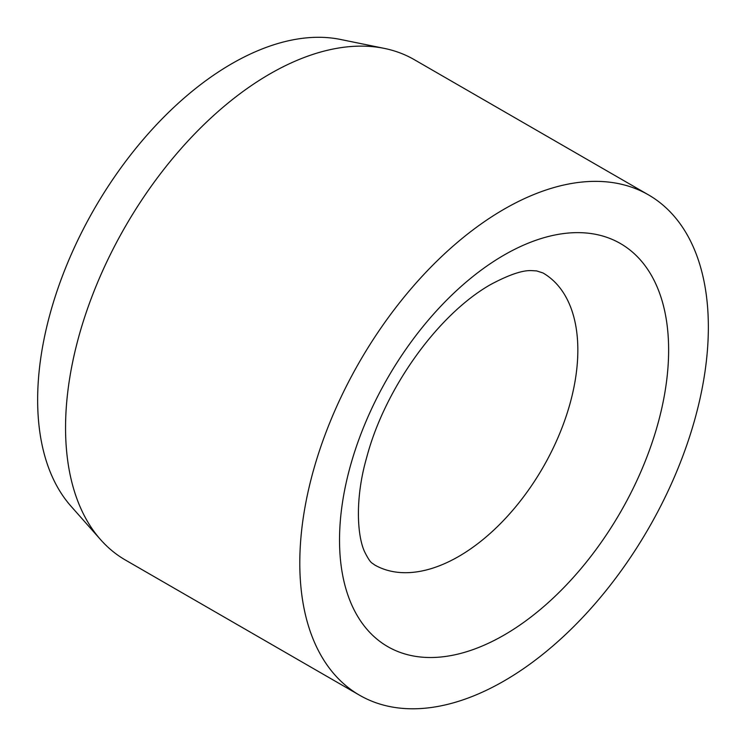<?xml version="1.0" encoding="UTF-8"?>
<svg xmlns="http://www.w3.org/2000/svg" width="746" height="746" viewBox="0 0 746 746"><rect width="100%" height="100%" fill="white"/><g stroke="black" fill="none" stroke-linecap="round" stroke-linejoin="round"><path stroke-width="1.12" d="M648.516 194.893L414.272 59.652A288.889 166.787 120 0 0 384.283 48.387A288.889 166.787 120 0 0 174.051 156.791A288.889 166.787 120 0 0 65.555 427.775A288.889 166.787 120 0 0 100.635 539.694A288.889 166.787 120 0 0 125.384 560.022L359.637 695.263A288.889 166.787 120 0 0 582.253 617.865A288.889 166.787 120 0 0 708.355 327.14A288.889 166.787 120 0 0 648.516 194.893A288.889 166.787 120 0 0 425.901 272.29A288.889 166.787 120 0 0 299.799 563.016A288.889 166.787 120 0 0 359.637 695.263M384.283 48.387L340.446 39.445A274.444 158.45 120 0 0 140.724 142.439A274.444 158.45 120 0 0 37.645 399.875A274.444 158.45 120 0 0 70.973 506.189L100.635 539.694M577.842 350.079A168.521 97.297 120 0 0 542.939 272.933L536.598 270.91L531.805 270.63C522.825 270.061 509.154 274.668 490.784 284.459C437.538 314.607 384.712 389.151 366.827 456.972C354.49 499.307 357.353 537.307 364.953 552.469C370.986 564.321 372.03 562.605 374.427 564.815A168.521 97.297 120 0 0 458.678 556.469A168.521 97.297 120 0 0 577.842 350.079M504.072 255.067A232.715 134.355 120 0 0 339.523 540.085A232.715 134.355 120 0 0 504.072 635.088A232.715 134.355 120 0 0 668.63 350.079A232.715 134.355 120 0 0 504.072 255.067"/></g></svg>
